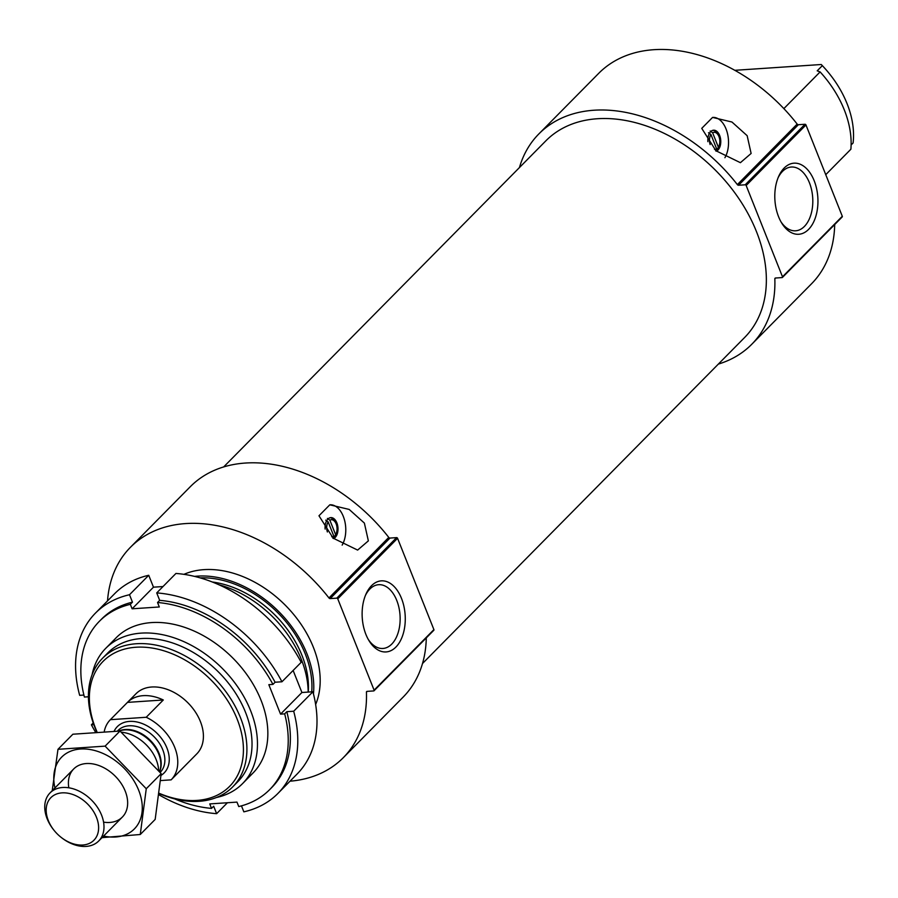 <?xml version="1.0" encoding="UTF-8"?>
<svg xmlns="http://www.w3.org/2000/svg" width="898" height="898" viewBox="0 0 898 898"><rect width="100%" height="100%" fill="white"/><g stroke="black" fill="none" stroke-linecap="round" stroke-linejoin="round"><path stroke-width="1.35" d="M368.326 639.499A31.958 19.285 86.2 0 0 382.93 648.468A31.958 19.285 86.2 0 0 391.741 644.102A31.958 19.285 86.2 0 0 398.936 607.587A31.958 19.285 86.2 0 0 378.642 584.699A31.958 19.285 86.2 0 0 365.374 595.542M825.756 174.672L850.877 149.236A96.198 67.664 44.7 0 0 820.11 71.919L817.202 70.83L822.332 65.644A91.495 64.364 44.7 0 1 828.416 72.513A91.495 64.364 44.7 0 1 853.1 142.962L851.113 144.971M783.853 108.613L820.11 71.919M822.332 65.644L821.266 64.51A88.936 62.557 44.7 0 1 828.18 72.222L828.416 72.513M821.266 64.51L734.755 70.313M708.477 132.736L710.924 134.487L716.66 148.922L715.706 150.909M716.66 148.922A8.553 5.163 -93.8 0 1 714.482 149.337M710.161 144.589A8.553 5.163 -93.8 0 1 710.924 134.487M775.603 278.021L774.839 278.784A149.64 105.257 44.7 0 1 751.727 344.316A149.64 105.257 44.7 0 1 718.355 364.094M519.437 167.567A149.64 105.257 44.7 0 1 538.822 133.959A149.64 105.257 44.7 0 1 737.359 184.606A1.28 0.898 44.7 0 0 738.583 185.246L745.194 184.797A0.853 0.606 44.7 0 1 746.159 185.493L782.495 276.797A0.853 0.606 44.7 0 1 782.113 277.583L775.502 278.021A1.28 0.898 44.7 0 0 774.839 278.784M834.691 224.545A149.64 105.257 44.7 0 1 811.534 283.779L751.727 344.316M538.822 133.959L598.629 73.423A149.64 105.257 44.7 0 1 797.166 124.081L737.359 184.606M701.742 128.369L715.975 150.774L740.401 162.684L751.121 153.457L747.147 135.677L731.96 122.027L712.574 117.413L701.742 128.369M325.705 520.144L328.152 521.895L333.899 536.331L332.934 538.306M333.899 536.331A8.553 5.163 -93.8 0 1 331.71 536.746M327.388 531.986A8.553 5.163 -93.8 0 1 328.152 521.895M367.192 691.37L366.44 692.134A149.64 105.257 44.7 0 1 343.317 757.665A149.64 105.257 44.7 0 1 290.009 781.204M107.524 600.897A149.64 105.257 44.7 0 1 130.423 547.309A149.64 105.257 44.7 0 1 328.96 597.956A1.28 0.898 44.7 0 0 330.183 598.596L336.795 598.147A0.853 0.606 44.7 0 1 337.76 598.843L374.096 690.147A0.853 0.606 44.7 0 1 373.714 690.932L367.102 691.37A1.28 0.898 44.7 0 0 366.44 692.134M426.292 637.894A149.64 105.257 44.7 0 1 403.123 697.129L343.317 757.665M130.423 547.309L190.23 486.772A149.64 105.257 44.7 0 1 388.767 537.419L328.96 597.956M318.97 515.778L333.203 538.183L357.629 550.081L368.36 540.865L364.375 523.085L349.187 509.435L329.802 504.822L318.97 515.778M96.894 731.601A88.936 62.557 44.7 0 1 135.912 647.245A88.936 62.557 44.7 0 1 242.46 738.033A88.936 62.557 44.7 0 1 159.496 793.428M104.325 731.197A42.756 30.072 44.7 0 1 110.342 719.713L135.968 693.772A42.756 30.072 44.7 0 1 151.728 687.004A42.756 30.072 44.7 0 1 195.068 711.508A42.756 30.072 44.7 0 1 196.797 753.871L171.17 779.812A42.756 30.072 44.7 0 1 171.125 779.857L160.742 780.553M96.647 731.612A91.495 64.364 44.7 0 1 102.574 658.223A91.495 64.364 44.7 0 1 136.316 643.743A91.495 64.364 44.7 0 1 229.046 696.175A91.495 64.364 44.7 0 1 232.75 786.839A91.495 64.364 44.7 0 1 159.462 793.664M102.574 658.223L107.704 653.026A91.495 64.364 44.7 0 1 141.435 638.545A91.495 64.364 44.7 0 1 234.165 690.989A91.495 64.364 44.7 0 1 237.88 781.642L232.75 786.839M92.101 674.667A96.198 67.664 44.7 0 1 105.717 648.356A96.198 67.664 44.7 0 1 141.177 633.124A96.198 67.664 44.7 0 1 238.677 688.261A96.198 67.664 44.7 0 1 242.583 783.584A96.198 67.664 44.7 0 1 216.429 797.514M218.798 584.721A96.198 67.664 44.7 0 1 308.171 692.089M194.518 576.393A96.198 67.664 44.7 0 1 197.493 576.134A96.198 67.664 44.7 0 1 313.458 693.918M183.922 574.338A96.198 67.664 44.7 0 1 203.902 569.646A96.198 67.664 44.7 0 1 293.567 614.322A96.198 67.664 44.7 0 1 315.647 704.481M388.767 537.419A1.28 0.898 44.7 0 0 389.99 538.059L396.602 537.621A0.853 0.606 44.7 0 1 397.567 538.306L433.902 629.61A0.853 0.606 44.7 0 1 433.521 630.396M395.906 647.065A35.617 21.496 86.2 0 0 398.959 593.073A35.617 21.496 86.2 0 0 365.913 594.251A35.617 21.496 86.2 0 0 369.022 640.712A35.617 21.496 86.2 0 0 395.906 647.065M330.071 504.799L330.004 504.799A23.516 14.188 -93.8 0 1 344.215 519.033A23.516 14.188 -93.8 0 1 342.149 545.131M325.132 529.079A10.686 6.454 -93.8 0 1 327.871 519.066A10.686 6.454 -93.8 0 1 330.823 517.607A10.686 6.454 -93.8 0 1 337.85 526.677A10.686 6.454 -93.8 0 1 333.641 538.587M333.742 536.645L334.651 536.577L335.605 534.602L329.858 520.167L327.411 518.415M330.15 517.708A10.686 6.454 -93.8 0 1 334.584 521.065L335.403 522.412A8.553 5.163 -93.8 0 1 336.144 533.558A8.553 5.163 -93.8 0 1 335.605 534.602M336.144 533.558L335.515 535.006A10.686 6.454 -93.8 0 1 334.651 536.577M329.858 520.167A8.553 5.163 -93.8 0 1 335.403 522.412M223.602 466.994L545.816 140.874A139.807 98.342 44.7 0 1 597.361 118.738A139.807 98.342 44.7 0 1 739.054 198.873A139.807 98.342 44.7 0 1 744.723 337.401L422.509 663.521M797.166 124.081A1.28 0.898 44.7 0 0 798.389 124.71L805.001 124.272A0.853 0.606 44.7 0 1 805.966 124.957L842.302 216.272A0.853 0.606 44.7 0 1 841.92 217.047M808.582 229.394A35.617 21.496 86.2 0 0 811.635 175.402A35.617 21.496 86.2 0 0 778.577 176.58A35.617 21.496 86.2 0 0 781.698 223.041A35.617 21.496 86.2 0 0 808.582 229.394M712.832 117.391L712.776 117.402A23.516 14.188 -93.8 0 1 726.976 131.636A23.516 14.188 -93.8 0 1 724.91 157.722M707.893 141.671A10.686 6.454 -93.8 0 1 710.644 131.658A10.686 6.454 -93.8 0 1 713.584 130.199A10.686 6.454 -93.8 0 1 720.623 139.269A10.686 6.454 -93.8 0 1 716.402 151.178M716.514 149.236L717.412 149.18L718.366 147.193L712.63 132.758L710.183 131.007M712.911 130.3A10.686 6.454 -93.8 0 1 717.345 133.656L718.164 135.003A8.553 5.163 -93.8 0 1 718.916 146.161A8.553 5.163 -93.8 0 1 718.366 147.193M718.916 146.161L718.288 147.598A10.686 6.454 -93.8 0 1 717.412 149.18M712.63 132.758A8.553 5.163 -93.8 0 1 718.164 135.003M780.991 221.828A31.958 19.285 86.2 0 0 795.594 230.797A31.958 19.285 86.2 0 0 804.406 226.431A31.958 19.285 86.2 0 0 811.601 189.916A31.958 19.285 86.2 0 0 791.318 167.028A31.958 19.285 86.2 0 0 778.038 177.871M88.408 696.781L84.412 697.05A119.715 84.21 44.7 0 1 99.375 621.304L101.519 619.149A119.715 84.21 44.7 0 1 132.466 602.165L129.503 594.734L148.731 575.281A128.268 90.227 44.7 0 0 114.652 593.679L95.435 613.132A128.268 90.227 44.7 0 1 129.503 594.734M99.375 621.304A119.715 84.21 44.7 0 1 130.333 604.332L132.466 602.165M241.461 805.865L243.841 811.837A128.268 90.227 44.7 0 0 277.92 793.439A128.268 90.227 44.7 0 0 293.68 711.227L286.81 711.687L284.666 713.854L280.546 714.123L268.828 684.669L272.947 684.399A119.715 84.21 44.7 0 0 157.543 602.502L159.676 600.347A119.715 84.21 44.7 0 1 275.091 682.233L281.95 681.773L301.178 662.32A128.268 90.227 44.7 0 0 175.941 573.452L156.723 592.905A128.268 90.227 44.7 0 1 281.95 681.773M272.947 684.399L275.091 682.233M286.81 711.687A119.715 84.21 44.7 0 1 271.836 787.434L269.703 789.589A119.715 84.21 44.7 0 1 238.745 806.561L236.971 802.105L209.762 803.923L211.535 808.391A119.715 84.21 44.7 0 1 174.65 798.883M284.666 713.854A119.715 84.21 44.7 0 1 269.703 789.589M83.907 695.063L79.675 695.344A128.268 90.227 44.7 0 1 95.435 613.132M156.723 592.905L159.676 600.347M293.68 711.227L312.897 691.774A128.268 90.227 44.7 0 1 297.137 773.986L277.92 793.439M157.543 602.502L159.316 606.969L132.107 608.799L130.333 604.332M111.318 643.496A96.198 67.664 44.7 0 1 232.099 657.314A96.198 67.664 44.7 0 1 247.365 777.915M211.535 808.391L213.668 806.236L216.631 813.667A128.268 90.227 44.7 0 1 159.294 795.011M93.807 724.641L91.394 724.798L93.212 722.957M95.255 731.713A128.268 90.227 44.7 0 1 91.394 724.798M216.631 813.667L227.418 802.745M163.021 586.54L153.468 587.18L148.731 575.281M312.897 691.774L301.908 692.504L293.13 670.458M280.546 714.123L301.908 692.504M132.107 608.799L153.468 587.18M110.342 719.713A42.756 30.072 44.7 0 1 110.375 719.68L146.217 717.266A42.756 30.072 44.7 0 1 171.17 779.812L188.21 762.559M110.375 719.68L127.471 702.382L163.301 699.98A42.756 30.072 -135.3 0 0 127.471 702.382M146.217 717.266L163.301 699.98M82.773 845.018A30.274 21.294 44.7 0 1 60.694 837.003A30.274 21.294 44.7 0 1 54.486 830.875A30.274 21.294 44.7 0 1 55.878 794.292A30.274 21.294 44.7 0 1 94.84 813.779A30.274 21.294 44.7 0 1 82.773 845.018M54.486 830.875L54.127 830.437A34.203 24.055 44.7 0 1 50.03 792.923A34.203 24.055 44.7 0 1 91.27 799.837A34.203 24.055 44.7 0 1 98.701 840.999A34.203 24.055 44.7 0 1 86.085 846.41A34.203 24.055 44.7 0 1 61.131 837.351L60.694 837.003M121.365 732.218A34.203 24.055 44.7 0 1 158.643 770.529M57.977 749.302L72.884 734.216L120.018 731.051L161.169 773.649L155.174 819.414L140.268 834.5L146.262 788.736L105.111 746.137L57.977 749.302L52.23 790.689M101.238 837.711L140.268 834.5M161.169 773.649L146.262 788.736M120.018 731.051L105.111 746.137M103.584 822.153A34.203 24.055 -135.3 0 0 125.249 791.183A34.203 24.055 -135.3 0 0 118.267 779.531A34.203 24.055 -135.3 0 0 111.262 772.606A34.203 24.055 -135.3 0 0 80.382 764.748A34.203 24.055 -135.3 0 0 68.82 787.804M103.596 836.038A51.096 35.942 -135.3 0 0 138.685 790.274A51.096 35.942 -135.3 0 0 84.176 748.943A51.096 35.942 -135.3 0 0 54.935 787.95M212.254 581.983A91.495 64.364 44.7 0 1 308.25 692.077M200.108 577.874A94.066 66.16 44.7 0 1 311.729 691.853M433.902 629.61L374.096 690.147M397.567 538.306L337.76 598.843M396.602 537.621L336.795 598.147M389.99 538.059L330.183 598.596M842.302 216.272L782.495 276.797M805.966 124.957L746.159 185.493M805.001 124.272L745.194 184.797M798.389 124.71L738.583 185.246M114.237 730.994A32.923 23.157 44.7 0 1 156.319 732.611A32.923 23.157 44.7 0 1 161.079 775.356M119.131 731.039L120.411 730.658A29.903 21.036 44.7 0 1 149.719 740.693A29.903 21.036 44.7 0 1 160.102 769.878L159.586 771.685M118.974 731.028A29.713 20.901 44.7 0 1 150.348 740.401A29.713 20.901 44.7 0 1 159.597 771.64M117.503 731.017L118.008 730.501A29.713 20.901 44.7 0 1 153.839 736.517A29.713 20.901 44.7 0 1 160.282 772.269L160.158 772.403M242.583 783.584L252.967 773.066M105.717 648.356L116.111 637.838M433.835 630.261L374.028 690.798M842.234 216.912L782.427 277.448M98.701 840.999L122.364 817.045M50.03 792.923L73.703 768.969"/></g></svg>
